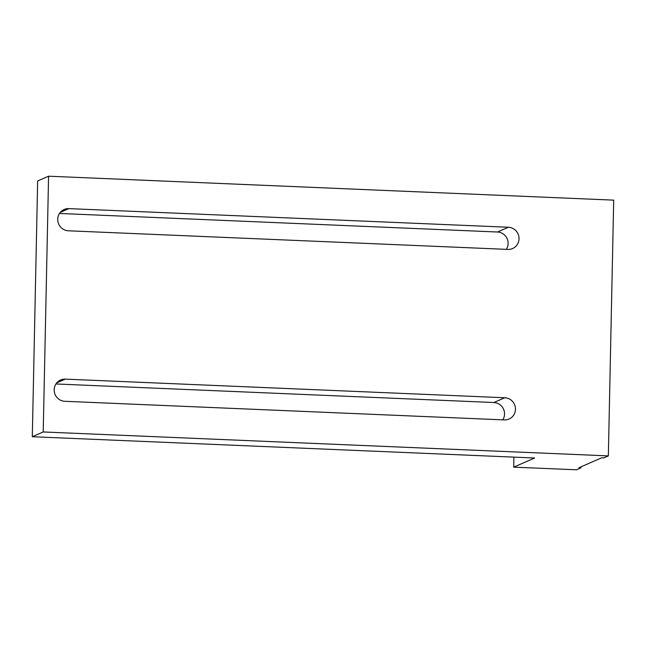<?xml version="1.0" encoding="UTF-8"?>
<svg xmlns="http://www.w3.org/2000/svg" width="646" height="646" viewBox="0 0 646 646"><rect width="100%" height="100%" fill="white"/><g stroke="black" fill="none" stroke-linecap="round" stroke-linejoin="round"><path stroke-width="0.97" d="M601.701 457.788L603.792 457.877L608.346 455.89L43.217 431.956L32.3 436.728L534.63 458.006L513.699 467.147L576.49 469.803L581.045 467.817L578.953 467.728L601.701 457.788M581.061 466.808L581.045 467.817M32.3 436.728L37.654 180.969L48.579 176.196L613.7 200.139L608.346 455.89M55.927 383.966L493.899 402.523A11.144 10.837 -113.6 0 1 502.782 419.852M59.497 213.463L497.468 232.011A11.144 10.837 -113.6 0 1 506.351 249.348M508.386 227.247A11.144 10.837 -113.6 0 1 512.617 248.54A11.144 10.837 -113.6 0 1 507.926 249.413L68.379 230.792A11.144 10.837 -113.6 0 1 64.156 209.498A11.144 10.837 -113.6 0 1 68.847 208.626L508.386 227.247L497.468 232.011M504.817 397.75A11.144 10.837 -113.6 0 1 509.04 419.044A11.144 10.837 -113.6 0 1 504.348 419.916L64.81 401.295A11.144 10.837 -113.6 0 1 60.587 380.01A11.144 10.837 -113.6 0 1 65.278 379.129L504.817 397.75L493.899 402.523M43.217 431.956L48.579 176.196M513.909 457.126L513.699 467.147M65.278 379.129L56.759 382.852M68.847 208.626L60.328 212.348"/></g></svg>
